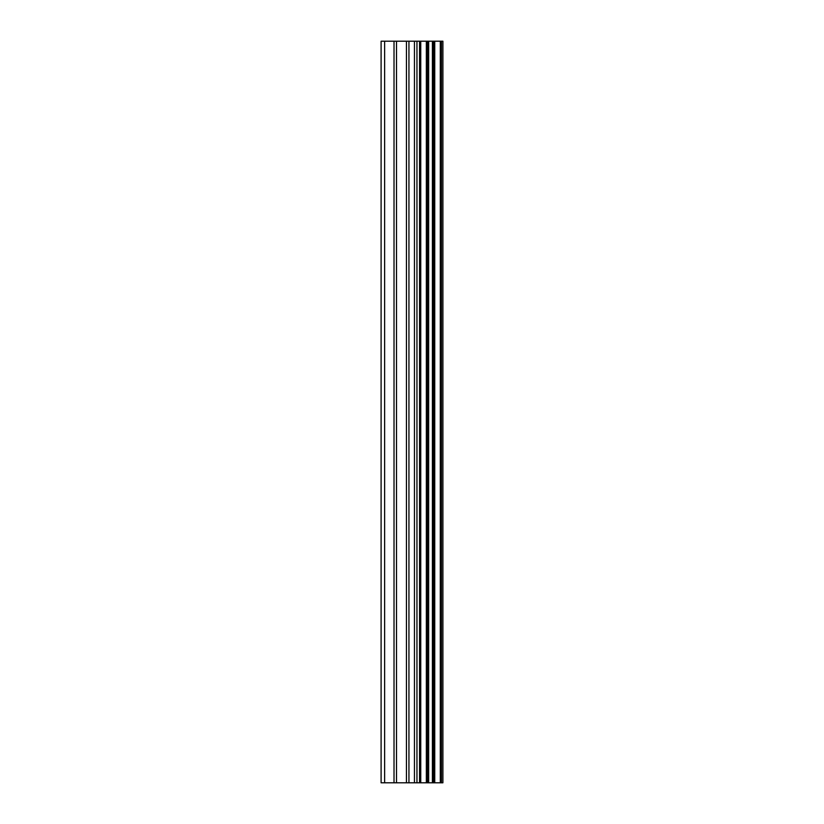 <?xml version="1.0" encoding="UTF-8"?>
<svg xmlns="http://www.w3.org/2000/svg" width="824" height="824" viewBox="0 0 824 824"><rect width="100%" height="100%" fill="white"/><g stroke="black" fill="none" stroke-linecap="round" stroke-linejoin="round"><path stroke-width="1.24" d="M441.479 41.2L442.9 41.2L442.9 782.8L441.479 782.8L441.479 41.2L381.1 41.2L381.1 782.8L384.633 782.8L384.633 41.2M384.633 782.8L441.479 782.8M440.294 782.8L440.294 41.2M420.745 782.8L420.745 41.2M419.56 782.8L419.56 41.2M434.742 782.8L434.742 41.2M434.258 782.8L434.258 41.2M433.64 782.8L433.64 41.2M432.394 782.8L432.394 41.2M428.655 782.8L428.655 41.2M427.409 782.8L427.409 41.2M426.832 782.8L426.832 41.2M426.348 782.8L426.348 41.2M416.954 782.8L416.954 41.2M414.451 782.8L414.451 41.2M408.941 782.8L408.941 41.2M406.448 782.8L406.448 41.2M396.509 782.8L396.509 41.2M394.016 782.8L394.016 41.2"/></g></svg>
